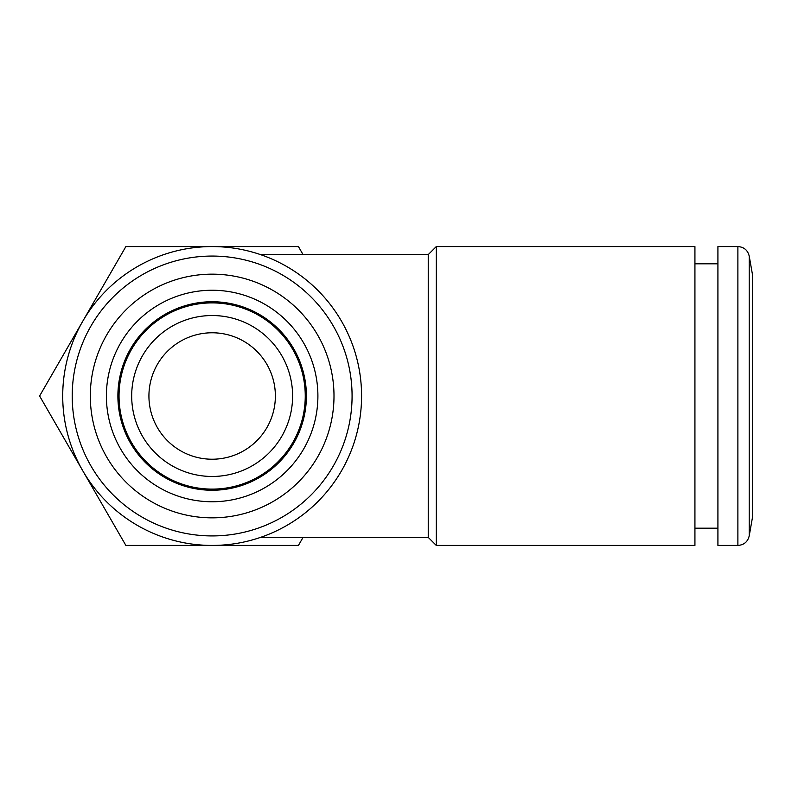 <?xml version="1.0" encoding="UTF-8"?>
<svg xmlns="http://www.w3.org/2000/svg" width="792" height="792" viewBox="0 0 792 792"><rect width="100%" height="100%" fill="white"/><g stroke="black" fill="none" stroke-linecap="round" stroke-linejoin="round"><path stroke-width="1.19" d="M212.147 301.742A94.258 94.258 0 0 0 130.522 443.124A94.258 94.258 0 0 0 293.773 443.124A94.258 94.258 0 0 0 212.147 301.742M212.147 290.248A105.752 105.752 0 0 0 120.562 448.876A105.752 105.752 0 0 0 303.732 448.876A105.752 105.752 0 0 0 212.147 290.248M212.147 274.161A121.839 121.839 0 0 0 106.633 456.925A121.839 121.839 0 0 0 317.671 456.925A121.839 121.839 0 0 0 212.147 274.161M212.147 246.569A149.431 149.431 0 0 0 82.734 470.715A149.431 149.431 0 0 0 341.56 470.715A149.431 149.431 0 0 0 212.147 246.569M694.931 263.815L717.918 263.815M752.4 274.161L752.4 517.839L749.212 535.937L749.212 256.063L752.4 274.161M737.887 246.569L737.887 545.431L717.918 545.431L717.918 246.569L737.887 246.569C743.955 247.005 747.727 250.173 749.212 256.063M212.147 332.779A63.221 63.221 0 0 1 266.904 427.611A63.221 63.221 0 0 1 157.4 427.611A63.221 63.221 0 0 1 212.147 332.779M303.069 254.618L298.426 246.569L125.879 246.569L39.6 396L125.879 545.431L298.426 545.431L303.069 537.382M694.931 246.569L694.931 545.431L436.293 545.431L436.293 246.569L694.931 246.569M260.518 254.618L428.244 254.618L428.244 537.382L436.293 545.431M62.717 396A149.431 149.431 0 0 1 286.862 266.587A149.431 149.431 0 0 1 286.862 525.413A149.431 149.431 0 0 1 62.717 396M212.147 489.11A93.109 93.109 0 0 0 292.783 349.45A93.109 93.109 0 0 0 131.512 349.45A93.109 93.109 0 0 0 212.147 489.11M212.147 476.467A80.467 80.467 0 0 1 131.69 396A80.467 80.467 0 0 1 212.147 315.533A80.467 80.467 0 0 1 292.614 396A80.467 80.467 0 0 1 212.147 476.467M212.147 256.063A139.936 139.936 0 0 0 90.961 465.963A139.936 139.936 0 0 0 333.333 465.963A139.936 139.936 0 0 0 212.147 256.063M694.931 528.185L717.918 528.185M737.887 545.431C743.955 544.995 747.727 541.827 749.212 535.937M428.244 254.618L436.293 246.569M260.518 537.382L428.244 537.382"/></g></svg>
